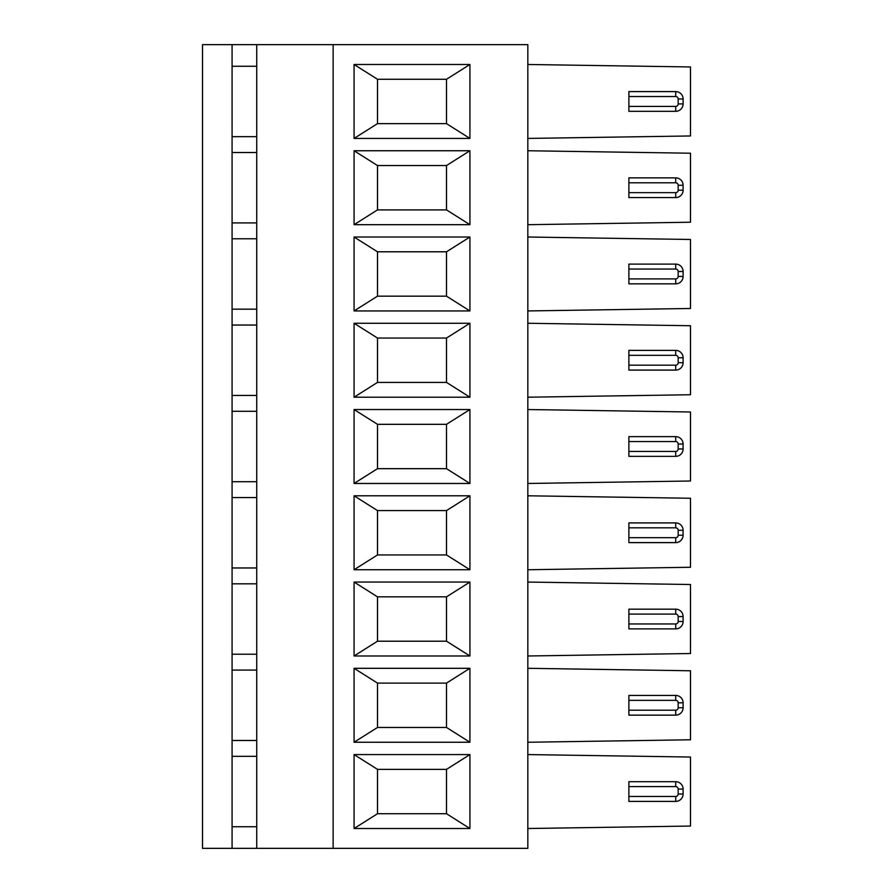 <?xml version="1.0" encoding="UTF-8"?>
<svg xmlns="http://www.w3.org/2000/svg" width="893" height="893" viewBox="0 0 893 893"><rect width="100%" height="100%" fill="white"/><g stroke="black" fill="none" stroke-linecap="round" stroke-linejoin="round"><path stroke-width="1.34" d="M333.134 848.35L333.134 44.65L256.726 44.65L256.726 848.35L527.83 848.35L527.83 44.65L333.134 44.65M377.493 727.46L354.075 742.25L354.075 668.31L377.493 683.1L377.493 727.46L446.5 727.46L446.5 683.1L377.493 683.1M354.075 668.31L469.919 668.31L469.919 742.25L446.5 727.46M232.08 44.65L232.08 848.35L202.51 848.35L202.51 44.65L256.726 44.65M469.919 742.25L354.075 742.25M354.075 754.574L469.919 754.574L469.919 828.514L354.075 828.514L354.075 754.574L377.493 769.364L377.493 813.724L354.075 828.514M354.075 582.057L469.919 582.057L469.919 655.987L354.075 655.987L354.075 582.057L377.493 596.837L377.493 641.207L354.075 655.987M354.075 495.794L469.919 495.794L469.919 569.734L354.075 569.734L354.075 495.794L377.493 510.584L377.493 554.944L446.5 554.944L446.5 510.584L377.493 510.584M354.075 409.53L469.919 409.53L469.919 483.47L354.075 483.47L354.075 409.53L377.493 424.32L377.493 468.68L446.5 468.68L446.5 424.32L377.493 424.32M354.075 323.266L469.919 323.266L469.919 397.206L354.075 397.206L354.075 323.266L377.493 338.056L377.493 382.416L354.075 397.206M354.075 150.75L469.919 150.75L469.919 224.69L354.075 224.69L354.075 150.75L377.493 165.54L377.493 209.9L354.075 224.69M354.075 64.486L469.919 64.486L469.919 138.426L354.075 138.426L354.075 64.486L377.493 79.276L377.493 123.636L446.5 123.636L446.5 79.276L377.493 79.276M354.075 237.013L469.919 237.013L469.919 310.943L354.075 310.943L354.075 237.013L377.493 251.793L377.493 296.163L446.5 296.163L446.5 251.793L377.493 251.793M256.726 848.35L232.08 848.35M232.08 670.085L256.726 670.085M232.08 740.487L256.726 740.487M232.08 654.223L256.726 654.223M232.08 66.261L256.726 66.261M446.5 79.276L469.919 64.486M469.919 138.426L446.5 123.636M377.493 123.636L354.075 138.426M469.919 655.987L446.5 641.207L446.5 596.837L377.493 596.837M446.5 596.837L469.919 582.057M527.83 655.987L690.49 653.52L690.49 584.513L527.83 582.057M678.167 616.561L683.1 616.561L683.1 621.483L678.167 621.483A2.467 2.467 0 0 1 675.711 623.95L675.711 628.884A7.39 7.39 0 0 0 683.1 621.483L683.1 616.561A7.39 7.39 0 0 0 675.711 609.16L675.7 614.094A2.467 2.467 0 0 1 678.167 616.561L678.167 621.483M675.711 628.884L628.884 628.884L628.884 623.95L675.711 623.95M675.711 609.16L628.884 609.16L628.884 623.95M377.493 641.207L446.5 641.207M446.5 510.584L469.919 495.794M232.08 567.959L256.726 567.959M232.08 583.821L256.726 583.821M232.08 497.557L256.726 497.557M232.08 136.662L256.726 136.662M232.08 152.513L256.726 152.513M628.884 192.654L628.884 197.576L675.711 197.576A7.39 7.39 0 0 0 683.1 190.187L683.1 185.253A7.39 7.39 0 0 0 675.711 177.863L675.7 182.786A2.467 2.467 0 0 1 678.167 185.253L678.167 190.187A2.467 2.467 0 0 1 675.711 192.654L628.884 192.654L628.884 177.863L675.711 177.863M683.1 98.989L683.1 103.923L678.167 103.923L678.167 98.989A2.467 2.467 0 0 0 675.7 96.533L675.711 91.599A7.39 7.39 0 0 1 683.1 98.989L678.167 98.989M527.83 310.943L690.49 308.487L690.49 239.48L527.83 237.013M675.711 91.599L628.884 91.599L628.884 111.312L675.711 111.312A7.39 7.39 0 0 0 683.1 103.923M527.83 64.486L690.49 66.953L690.49 135.959L527.83 138.426M446.5 251.793L469.919 237.013M469.919 224.69L446.5 209.9L446.5 165.54L469.919 150.75M446.5 165.54L377.493 165.54M377.493 209.9L446.5 209.9M527.83 224.69L690.49 222.223L690.49 153.216L527.83 150.75M628.884 365.17L628.884 370.093L675.711 370.093A7.39 7.39 0 0 0 683.1 362.703L683.1 357.78A7.39 7.39 0 0 0 675.711 350.38L675.7 355.314A2.467 2.467 0 0 1 678.167 357.78L678.167 362.703A2.467 2.467 0 0 1 675.711 365.17L628.884 365.17L628.884 350.38L675.711 350.38M232.08 222.915L256.726 222.915M232.08 238.777L256.726 238.777M232.08 309.179L256.726 309.179M232.08 756.338L256.726 756.338M232.08 826.739L256.726 826.739M527.83 828.514L690.49 826.047L690.49 757.041L527.83 754.574M469.919 828.514L446.5 813.724L446.5 769.364L469.919 754.574M446.5 769.364L377.493 769.364M377.493 813.724L446.5 813.724M628.884 786.61L628.884 781.688L675.711 781.688L675.7 786.61L628.884 786.61L628.884 796.467L675.711 796.467A2.467 2.467 0 0 0 678.167 794.011L678.167 789.077A2.467 2.467 0 0 0 675.7 786.61M628.884 796.467L628.884 801.401L675.711 801.401A7.39 7.39 0 0 0 683.1 794.011L683.1 789.077A7.39 7.39 0 0 0 675.711 781.688M527.83 742.25L690.49 739.784L690.49 670.777L527.83 668.31M675.711 695.424A7.39 7.39 0 0 1 683.1 702.813L683.1 707.747L678.167 707.747A2.467 2.467 0 0 1 675.711 710.214L628.884 710.214L628.884 695.424L675.711 695.424L675.7 700.346A2.467 2.467 0 0 1 678.167 702.813L678.167 707.747M683.1 707.747A7.39 7.39 0 0 1 675.711 715.137L628.884 715.137L628.884 710.214M446.5 683.1L469.919 668.31M628.884 278.906L628.884 283.84L675.711 283.84A7.39 7.39 0 0 0 683.1 276.439L683.1 271.517A7.39 7.39 0 0 0 675.711 264.116L675.7 269.05A2.467 2.467 0 0 1 678.167 271.517L678.167 276.439A2.467 2.467 0 0 1 675.711 278.906L628.884 278.906L628.884 264.116L675.711 264.116M628.884 451.434L628.884 456.356L675.711 456.356A7.39 7.39 0 0 0 683.1 448.967L683.1 444.033A7.39 7.39 0 0 0 675.711 436.644L675.7 441.566A2.467 2.467 0 0 1 678.167 444.033L678.167 448.967A2.467 2.467 0 0 1 675.711 451.434L628.884 451.434L628.884 436.644L675.711 436.644M628.884 537.686L628.884 542.62L675.711 542.62A7.39 7.39 0 0 0 683.1 535.22L683.1 530.297A7.39 7.39 0 0 0 675.711 522.907L675.7 527.83A2.467 2.467 0 0 1 678.167 530.297L678.167 535.22A2.467 2.467 0 0 1 675.711 537.686L628.884 537.686L628.884 522.907L675.711 522.907M377.493 382.416L446.5 382.416L446.5 338.056L377.493 338.056M678.167 271.517L683.1 271.517L683.1 276.439L678.167 276.439M678.167 357.78L683.1 357.78L683.1 362.703L678.167 362.703M527.83 397.206L690.49 394.739L690.49 325.733L527.83 323.266M678.167 444.033L683.1 444.033L683.1 448.967L678.167 448.967M527.83 483.47L690.49 481.003L690.49 411.997L527.83 409.53M527.83 569.734L690.49 567.267L690.49 498.261L527.83 495.794M377.493 296.163L354.075 310.943M469.919 310.943L446.5 296.163M469.919 397.206L446.5 382.416M446.5 338.056L469.919 323.266M377.493 468.68L354.075 483.47M469.919 483.47L446.5 468.68M446.5 424.32L469.919 409.53M377.493 554.944L354.075 569.734M469.919 569.734L446.5 554.944M232.08 325.041L256.726 325.041M232.08 395.443L256.726 395.443M232.08 411.293L256.726 411.293M232.08 481.707L256.726 481.707M628.884 614.094L675.7 614.094M683.1 185.253L678.167 185.253M675.711 111.312L675.711 106.39A2.467 2.467 0 0 0 678.167 103.923M628.884 106.39L675.711 106.39M628.884 96.533L675.7 96.533M628.884 182.786L675.7 182.786M683.1 190.187L678.167 190.187M675.711 197.576L675.711 192.654M683.1 789.077L678.167 789.077M683.1 794.011L678.167 794.011M675.711 801.401L675.711 796.467M683.1 702.813L678.167 702.813M628.884 700.346L675.7 700.346M675.711 715.137L675.711 710.214M628.884 269.05L675.7 269.05M675.711 283.84L675.711 278.906M628.884 355.314L675.7 355.314M675.711 370.093L675.711 365.17M628.884 441.566L675.7 441.566M675.711 456.356L675.711 451.434M683.1 530.297L678.167 530.297M628.884 527.83L675.7 527.83M675.711 542.62L675.711 537.686M683.1 535.22L678.167 535.22"/></g></svg>
